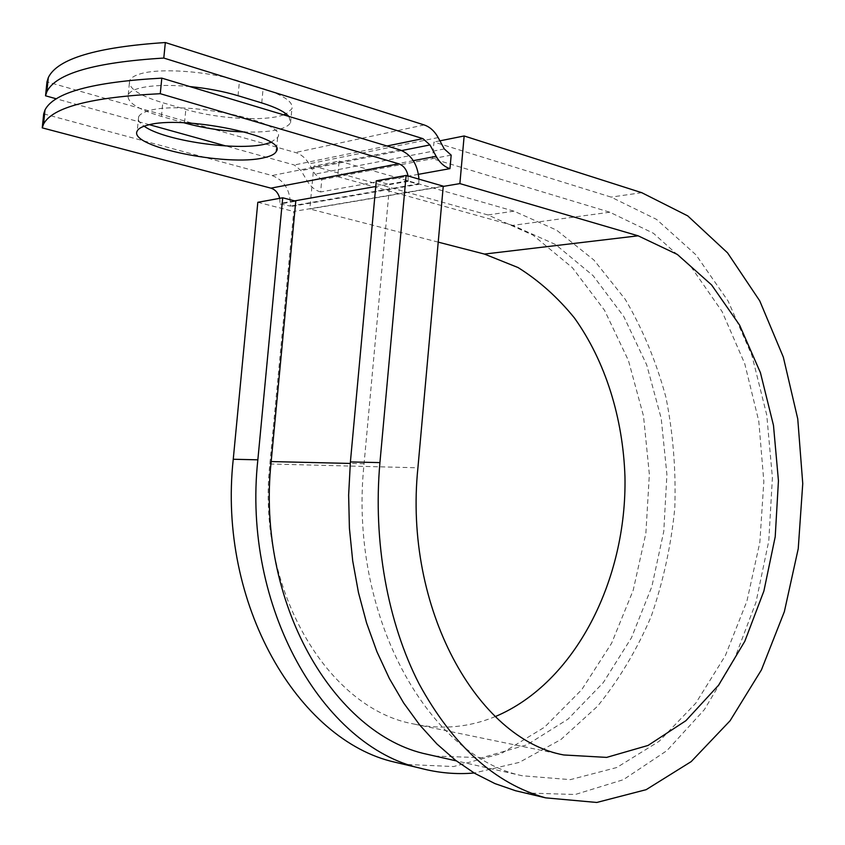 <?xml version="1.0" encoding="UTF-8"?>
<svg xmlns="http://www.w3.org/2000/svg" width="845" height="845" viewBox="0 0 845 845"><rect width="100%" height="100%" fill="white"/><g stroke="black" fill="none" stroke-linecap="round" stroke-linejoin="round"><path stroke-width="0.63" stroke-dasharray="4.22 3.17" d="M283.603 114.835C265.341 121.691 218.105 119.018 185.837 109.427L162.779 102.741C138.971 95.548 127.922 88.144 129.655 80.528C130.806 77.962 134.049 75.839 139.383 74.149C158.543 67.611 207.986 71.054 239.441 81.183L263.122 88.556C284.258 95.517 293.849 102.287 291.874 108.889L286.075 113.843M183.925 122.768L161.427 116.388C137.598 109.354 126.528 102.139 128.229 94.767C129.369 92.295 132.612 90.246 137.946 88.619C149.966 85.25 167.225 84.563 189.724 86.549M270.875 142.435L277.635 137.46C289.708 122.124 183.64 99.488 148.54 110.875C143.08 112.417 139.784 114.381 138.643 116.768C137.386 119.684 139.224 122.831 144.136 126.201M43.686 113.874L272.111 175.538C284.522 180.46 290.617 190.643 290.374 206.095L280.044 203.972L295.771 201.194M279.737 198.332L280.044 203.972M408.05 175.992L408.188 181.326L418.771 184.358L290.321 206.613M418.951 179.14L418.771 184.358M418.455 174.323L320.614 191.973L321.765 179.658L315.069 174.112L309.069 163.835C305.552 157.994 301.021 154.223 295.444 152.522L46.971 81.838M288.884 116.43L290.564 122.705C286.233 129.443 271.065 132.549 245.039 132.021M320.614 191.973C315.174 190.41 310.685 186.724 307.157 180.914L301.105 170.627L294.261 164.986L225.805 145.942M149.502 124.722L56.309 98.802M451.177 155.131L432.482 158.68L609.837 212.222L653.417 233.262L691.294 267.178L722.063 311.509L744.751 363.699L758.789 421.211L763.838 481.576L759.845 542.374L746.906 601.186L725.369 655.593L695.836 703.114L659.195 741.255L616.765 767.524L570.354 779.639L522.273 775.773C428.257 756.338 348.224 614.822 364.058 463.778L389.64 184.601L408.188 181.326M609.837 212.222L512.757 225.372L555.63 244.554L593.116 275.681L623.8 316.569L646.71 364.892L661.191 418.338L666.916 474.584L663.769 531.399L651.865 586.525L631.5 637.7L603.267 682.654L568.041 719.106L527.058 744.794L482.03 757.69L435.112 756.095M512.757 225.372L337.673 176.647L339.13 161.089L313.833 166.169L309.819 208.958L443.234 186.418M321.765 179.658L432.482 158.68L433.981 142.034L611.115 197.107L656.565 219.404L696.026 254.905L728.115 301.074L751.87 355.28L766.742 414.969L772.404 477.626L768.792 540.853L756 602.221L734.347 659.311L704.381 709.62L666.958 750.603L623.325 779.703L575.223 794.501L524.946 792.948M495.297 716.571C468.574 727.566 440.974 729.953 412.476 723.742C327.585 707.878 256.215 589.398 269.851 463.979L293.722 211.461L443.255 186.164M339.13 161.089L514.003 211.176L556.506 230.083L594.014 260.133L625.289 299.394C642.844 329.381 656.396 362.061 665.966 397.435C673.148 433.728 676.095 470.665 674.785 508.246C671.067 545.638 663.209 581.677 651.21 616.375C636.94 649.752 619.015 679.739 597.436 706.346L560.848 739.586L519.231 762.401L474.14 773.006M514.003 211.176L487.903 214.947L533.026 235.142L572.403 267.707L604.555 310.337L628.469 360.604L643.52 416.089L649.361 474.404L645.876 533.237L633.19 590.285L611.622 643.203L581.761 689.636L544.529 727.207L501.233 753.56L453.659 766.542L404.121 764.366M376.278 180.841L389.64 184.601M439.918 140.84L433.981 142.034M438.217 242.135L309.819 208.958M487.903 214.947L313.833 166.169M257.82 202.304L293.722 211.461M238.036 95.717L239.441 81.183M418.824 183.787L290.374 206.095M424.169 124.944L295.444 152.522M386.989 145.995L294.261 164.986M400.065 149.935L272.111 175.538M401.787 150.547L301.105 170.627M413.3 160.677L307.157 180.914M408.241 180.745L375.761 186.502M294.578 200.888L280.096 203.444M364.058 463.778L350.274 463.44M444.301 148.952L315.069 174.112M438.154 137.587L309.069 163.835M184.527 122.789L185.837 109.427M161.427 116.388L162.779 102.741M261.739 102.921L263.122 88.556M269.851 463.979L417.916 467.803M641.746 192.681L611.115 197.107M138.643 116.768L137.228 130.964M522.273 775.773L456.311 760.88M277.635 137.46L276.558 148.794M128.229 94.767L129.655 80.528M290.564 122.705L291.874 108.889M563.731 754.965L412.476 723.742"/><path stroke-width="1.27" d="M189.724 86.549C207.363 88.292 223.471 91.355 238.036 95.717L261.739 102.921C275.65 107.241 284.691 111.741 288.884 116.43M147.104 125.292C141.654 126.771 138.369 128.651 137.228 130.964C127.764 146.66 227.611 166.951 263.957 157.73C270.865 156.219 274.984 154.107 276.315 151.371C288.335 136.594 182.171 114.402 147.104 125.292M144.136 126.201C164.215 140.788 236.758 151.266 265.267 144.072L270.875 142.435M418.951 179.14C417.599 164.205 411.304 154.466 400.065 149.935L161.807 78.131C92.77 81.933 53.826 92.538 44.986 109.966L43.686 113.874L42.25 127.87L270.907 188.15C275.343 189.586 278.29 192.977 279.737 198.332M161.807 78.131L160.265 93.7L398.798 163.803C403.646 165.578 406.73 169.644 408.05 175.992M286.075 113.843L283.603 114.835M422.922 138.633L429.957 144.928L436.157 156.314C439.77 162.747 444.375 166.856 449.962 168.641L451.177 155.131L444.301 148.952L438.154 137.587C434.562 131.112 429.894 126.898 424.169 124.944L165.335 42.535C96.288 47.098 57.28 58.801 48.302 77.624L46.971 81.838L45.535 95.802L46.855 91.725C55.77 73.515 94.756 62.287 163.793 58.062L422.922 138.633L386.989 145.995M245.039 132.021C223.946 131.25 203.761 128.218 184.506 122.937L183.925 122.768M225.805 145.942L149.502 124.722M56.309 98.802L45.535 95.802M160.265 93.7C91.228 97.154 52.316 107.294 43.539 124.099L42.25 127.87M165.335 42.535L163.793 58.062M449.962 168.641L418.455 174.323M435.112 756.095L426.989 754.258C334.102 734.812 255.95 602.168 271.171 461.56L295.771 201.194L282.705 197.793L257.82 202.304L233.252 459.257C217.418 603.879 298.274 740.611 394.837 762.179L404.121 764.366M495.297 716.571C575.308 682.929 627.022 579.733 624.962 476.728C623.008 417.99 605.442 361.385 574.442 317.984C557.858 297.524 539.068 280.709 518.069 267.559L484.438 254.07L638.123 235.808L459.881 183.597L464.148 135.971L641.746 192.681L687.756 215.897L727.566 252.866L759.739 300.862L783.326 357.108L797.754 418.888L802.75 483.604L798.24 548.69L784.361 611.643L761.44 669.874L730.08 720.764L691.189 761.609L646.129 789.684L596.781 802.465L545.627 797.849C495.064 783.716 452.867 745.702 419.046 683.806C387.654 622.607 372.867 541.613 379.933 462.606L406.118 175.433L376.278 180.841L350.4 461.93L348.636 495.085L349.407 528.199L352.703 560.848L358.47 592.598L366.603 623.04L376.965 651.801L389.387 678.546L403.667 702.977L419.595 724.862L436.928 743.98L455.434 760.204L474.858 773.428L494.959 783.6L515.503 790.719L524.946 792.948M638.123 235.808L677.352 254.451L711.617 284.955L739.618 325.145L760.437 372.719L773.481 425.373L778.446 480.805L775.214 536.755L763.901 590.993L744.825 641.249L718.546 685.253L685.886 720.711L648.062 745.438L606.657 757.395L563.731 754.965C477.298 739.217 403.445 608.062 417.916 467.803L443.255 186.164L406.118 175.433M474.14 773.006C456.258 774.559 438.312 772.964 420.324 768.2C323.329 746.6 241.839 607.365 257.852 459.817L282.705 197.793M464.148 135.971L439.918 140.84M443.234 186.418L459.881 183.597M484.438 254.07L438.217 242.135M398.798 163.803L270.907 188.15M429.957 144.928L401.787 150.547M436.157 156.314L413.3 160.677M375.761 186.502L294.578 200.888M350.274 463.44L271.171 461.56M379.933 462.606L350.4 461.93M257.852 459.817L233.252 459.257M456.311 760.88L426.989 754.258M276.558 148.794L276.315 151.371M44.986 109.966L43.539 124.099M48.302 77.624L46.855 91.725M545.627 797.849L515.503 790.719M420.324 768.2L394.837 762.179"/></g></svg>
